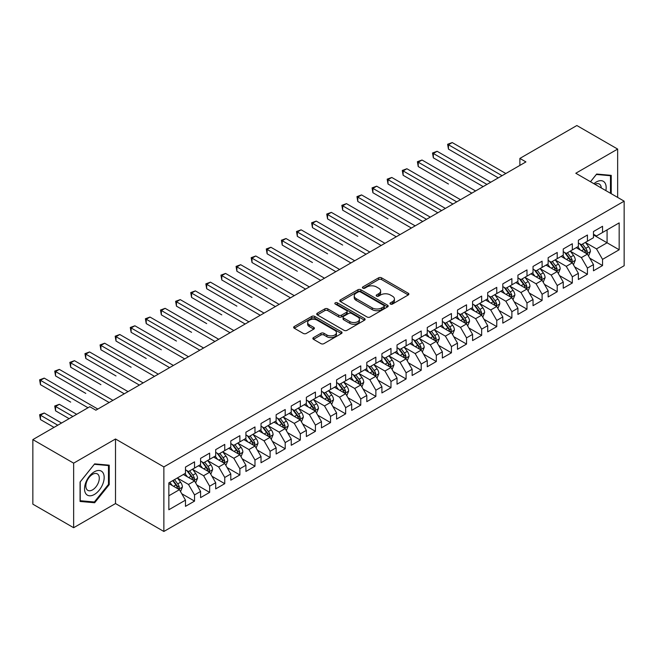 <?xml version="1.0" encoding="UTF-8"?>
<svg xmlns="http://www.w3.org/2000/svg" width="657" height="657" viewBox="0 0 657 657"><rect width="100%" height="100%" fill="white"/><g stroke="black" fill="none" stroke-linecap="round" stroke-linejoin="round"><path stroke-width="0.99" d="M390.422 304.051A1.47 0.846 0 0 0 392.5 304.051L408.26 294.952A2.094 1.207 0 0 0 408.876 294.098A2.094 1.207 0 0 0 408.26 293.244L381.561 277.829A2.094 1.207 0 0 0 378.596 277.829L362.836 286.928A1.47 0.846 0 0 0 362.401 287.528A1.47 0.846 0 0 0 362.836 288.127A1.47 0.846 0 0 0 364.914 288.127L366.951 286.945A6.71 3.876 0 0 1 376.445 286.945L378.67 288.234A6.71 3.876 0 0 1 380.633 290.969A6.71 3.876 0 0 1 378.67 293.712L376.625 294.886A1.47 0.846 0 0 0 376.198 295.486A1.47 0.846 0 0 0 376.625 296.085A1.47 0.846 0 0 0 378.703 296.085L380.748 294.911A6.71 3.876 0 0 1 390.233 294.911L392.459 296.192A6.71 3.876 0 0 1 394.43 298.935A6.71 3.876 0 0 1 392.459 301.678L390.422 302.852A1.47 0.846 0 0 0 389.995 303.452A1.47 0.846 0 0 0 390.422 304.051L390.422 302.852M313.479 337.599A2.094 1.207 0 0 0 312.863 338.454A2.094 1.207 0 0 0 313.479 339.316L320.969 343.636A2.094 1.207 0 0 0 323.934 343.636L341.435 333.534A2.094 1.207 0 0 0 342.051 332.68A2.094 1.207 0 0 0 341.435 331.818L314.736 316.403A2.094 1.207 0 0 0 311.771 316.403L294.27 326.513A2.094 1.207 0 0 0 293.654 327.367A2.094 1.207 0 0 0 294.27 328.221L303.32 333.444A2.094 1.207 0 0 0 306.285 333.444L313.775 329.124A2.094 1.207 0 0 0 314.391 328.27A2.094 1.207 0 0 0 313.775 327.408L309.291 324.821A5.609 3.236 0 0 1 307.648 322.53A5.609 3.236 0 0 1 311.106 319.532A5.609 3.236 0 0 1 317.224 320.238L334.799 330.389A5.609 3.236 0 0 1 336.441 332.68A5.609 3.236 0 0 1 332.984 335.67A5.609 3.236 0 0 1 326.866 334.971L323.934 333.28A2.094 1.207 0 0 0 320.969 333.28L313.479 337.599L313.479 339.316M73.65 463.16L73.65 527.719L115.509 503.558L115.509 438.991L73.65 463.16L32.85 439.607L89.82 406.716L95.865 410.206L525.928 161.909L519.884 158.419L519.884 165.4M115.509 438.991L163.864 466.913L624.15 201.165L624.15 265.732L163.864 531.472L163.864 466.913M617.654 197.412L617.654 149.082L575.795 173.251L624.15 201.165M617.654 149.082L576.854 125.528L519.884 158.419M367.099 317.002A2.094 1.207 0 0 0 370.063 317.002L387.564 306.901A2.094 1.207 0 0 0 388.18 306.047A2.094 1.207 0 0 0 387.564 305.185L360.865 289.77A2.094 1.207 0 0 0 357.901 289.77L340.4 299.879A2.094 1.207 0 0 0 339.784 300.734A2.094 1.207 0 0 0 340.4 301.588L367.099 317.002M335.867 304.372A1.47 0.846 0 0 1 337.361 304.577L337.361 302.836L364.504 318.505A2.094 1.207 0 0 1 365.12 319.359A2.094 1.207 0 0 1 364.504 320.214L347.003 330.323A2.094 1.207 0 0 1 344.03 330.323L317.331 314.908L317.331 313.192A2.094 1.207 0 0 0 316.723 314.054A2.094 1.207 0 0 0 317.331 314.908M317.331 313.192L324.829 308.872A2.094 1.207 0 0 1 327.794 308.872L338.618 315.122A2.094 1.207 0 0 0 341.583 315.122L346.559 312.256A2.094 1.207 0 0 0 347.167 311.393A2.094 1.207 0 0 0 346.559 310.539L335.284 304.035A1.47 0.846 0 0 1 334.848 303.435A1.47 0.846 0 0 1 335.76 302.647A1.47 0.846 0 0 1 337.361 302.836M593.476 234.935L607.076 242.786L607.076 229.868L619.165 222.895L602.543 232.488L602.543 226.295L593.476 231.527L593.476 237.719L587.432 241.209L587.432 235.017L578.365 240.257L578.365 246.449L572.321 249.939L572.321 243.739L563.254 248.978L563.254 255.171L557.21 258.661L557.21 252.469L548.143 257.7L548.143 263.892L542.099 267.383L542.099 261.19L533.032 266.43L533.032 272.622L526.988 276.112L526.988 269.912L517.921 275.152L517.921 281.344L511.877 284.834L511.877 278.642L502.81 283.873L502.81 290.065L496.766 293.556L496.766 287.364L487.699 292.595L487.699 298.795L481.655 302.286L481.655 296.085L472.588 301.325L472.588 307.517L466.544 311.007L466.544 304.815L457.477 310.047L457.477 316.239L451.433 319.729L451.433 313.537L442.366 318.768L442.366 324.969L436.322 328.459L436.322 322.258L427.255 327.498L427.255 333.69L421.211 337.181L421.211 330.988L412.144 336.22L412.144 342.412L406.1 345.902L406.1 339.71L397.025 344.941L397.025 351.142L390.981 354.632L390.981 348.432L381.914 353.671L381.914 359.864L375.87 363.354L375.87 357.162L366.803 362.393L366.803 368.585L360.759 372.076L360.759 365.883L351.692 371.115L351.692 377.315L345.648 380.805L345.648 374.605L336.581 379.845L336.581 386.037L330.537 389.527L330.537 383.335L321.47 388.566L321.47 394.758L315.426 398.249L315.426 392.057L306.359 397.288L306.359 403.488L300.315 406.979L300.315 400.778L291.248 406.018L291.248 412.21L285.204 415.7L285.204 409.508L276.137 414.739L276.137 420.932L270.093 424.422L270.093 418.23L261.026 423.461L261.026 429.662L254.982 433.152L254.982 426.951L245.915 432.191L245.915 438.383L239.871 441.874L239.871 435.681L230.804 440.913L230.804 447.105L224.76 450.595L224.76 444.403L215.693 449.634L215.693 455.835L209.649 459.325L209.649 453.125L200.582 458.364L200.582 464.556L194.538 468.047L194.538 461.855L185.471 467.086L185.471 473.278L168.849 482.879L168.849 509.75L185.471 500.149L179.427 489.679L168.849 483.577M619.165 222.895L619.165 249.767L602.543 259.359L596.499 248.888L585.543 242.564M589.772 258.185L602.543 265.551L602.543 259.359M602.543 265.551L593.476 270.791L593.476 264.59L587.432 268.081L581.388 257.618L570.432 251.286M574.661 266.906L587.432 274.281L587.432 268.081M587.432 274.281L578.365 279.512L578.365 273.32L572.321 276.811L566.277 266.34L555.321 260.016M559.55 275.628L572.321 283.003L572.321 276.811M572.321 283.003L563.254 288.234L563.254 282.042L557.21 285.532L551.166 275.061L540.21 268.738M544.439 284.358L557.21 291.724L557.21 285.532M557.21 291.724L548.143 296.964L548.143 290.764L542.099 294.254L536.055 283.791L525.099 277.459M529.328 293.079L542.099 300.454L542.099 294.254M542.099 300.454L533.032 305.686L533.032 299.493L526.988 302.984L520.944 292.513L509.988 286.189M514.217 301.801L526.988 309.176L526.988 302.984M526.988 309.176L517.921 314.407L517.921 308.215L511.877 311.705L505.833 301.235L494.877 294.911M499.106 310.531L511.877 317.898L511.877 311.705M511.877 317.898L502.81 323.137L502.81 316.937L496.766 320.427L490.722 309.964L479.766 303.633M483.995 319.253L496.766 326.628L496.766 320.427M496.766 326.628L487.699 331.859L487.699 325.667L481.655 329.157L475.611 318.686L464.655 312.362M468.884 327.974L481.655 335.349L481.655 329.157M481.655 335.349L472.588 340.581L472.588 334.388L466.544 337.879L460.5 327.408L449.544 321.084M453.773 336.704L466.544 344.071L466.544 337.879M466.544 344.071L457.477 349.31L457.477 343.11L451.433 346.6L445.389 336.138L434.433 329.806M438.662 345.426L451.433 352.801L451.433 346.6M451.433 352.801L442.366 358.032L442.366 351.84L436.322 355.33L430.278 344.859L419.314 338.536M423.551 354.148L436.322 361.522L436.322 355.33M436.322 361.522L427.255 366.754L427.255 360.562L421.211 364.052L415.167 353.581L404.203 347.257M408.44 362.878L421.211 370.244L421.211 364.052M421.211 370.244L412.144 375.484L412.144 369.283L406.1 372.774L400.047 362.311L389.092 355.979M393.329 371.599L406.1 378.974L406.1 372.774M406.1 378.974L397.025 384.205L397.025 378.013L390.981 381.503L384.936 371.033L373.981 364.709M378.218 380.321L390.981 387.696L390.981 381.503M390.981 387.696L381.914 392.927L381.914 386.735L375.87 390.225L369.825 379.754L358.87 373.431M363.107 389.051L375.87 396.417L375.87 390.225M375.87 396.417L366.803 401.657L366.803 395.457L360.759 398.947L354.714 388.484L343.759 382.152M347.996 397.772L360.759 405.147L360.759 398.947M360.759 405.147L351.692 410.379L351.692 404.186L345.648 407.677L339.603 397.206L328.648 390.882M332.885 406.494L345.648 413.869L345.648 407.677M345.648 413.869L336.581 419.1L336.581 412.908L330.537 416.398L324.492 405.927L313.537 399.604M317.774 415.224L330.537 422.591L330.537 416.398M330.537 422.591L321.47 427.83L321.47 421.63L315.426 425.12L309.381 414.649L298.426 408.326M302.663 423.946L315.426 431.321L315.426 425.12M315.426 431.321L306.359 436.552L306.359 430.36L300.315 433.85L294.27 423.379L283.315 417.055M287.552 432.667L300.315 440.042L300.315 433.85M300.315 440.042L291.248 445.274L291.248 439.081L285.204 442.572L279.159 432.101L268.204 425.777M272.441 441.397L285.204 448.764L285.204 442.572M285.204 448.764L276.137 454.003L276.137 447.803L270.093 451.293L264.048 440.822L253.093 434.499M257.33 450.119L270.093 457.494L270.093 451.293M270.093 457.494L261.026 462.725L261.026 456.533L254.982 460.023L248.937 449.552L237.982 443.229M242.211 458.841L254.982 466.215L254.982 460.023M254.982 466.215L245.915 471.447L245.915 465.255L239.871 468.745L233.826 458.274L222.871 451.95M227.1 467.57L239.871 474.937L239.871 468.745M239.871 474.937L230.804 480.177L230.804 473.976L224.76 477.467L218.715 466.996L207.76 460.672M211.989 476.292L224.76 483.667L224.76 477.467M224.76 483.667L215.693 488.898L215.693 482.706L209.649 486.196L203.604 475.725L192.649 469.402M196.878 485.014L209.649 492.389L209.649 486.196M209.649 492.389L200.582 497.62L200.582 491.428L194.538 494.918L188.493 484.447L177.538 478.124M181.767 493.736L194.538 501.11L194.538 494.918M194.538 501.11L185.471 506.35L185.471 500.149M185.471 469.788L188.493 471.537L194.538 468.047M168.849 495.789L179.427 489.679M200.582 461.066L203.604 462.807L209.649 459.325M188.493 484.447L194.538 480.957L183.36 474.502M200.582 491.428L194.538 480.957M215.693 452.344L218.715 454.086L224.76 450.595M203.604 475.725L209.649 472.235L198.471 465.78M215.693 482.706L209.649 472.235M230.804 443.615L233.826 445.364L239.871 441.874M218.715 466.996L224.76 463.514L213.582 457.05M230.804 473.976L224.76 463.514M245.915 434.893L248.937 436.642L254.982 433.152M233.826 458.274L239.871 454.784L228.693 448.329M245.915 465.255L239.871 454.784M261.026 426.171L264.048 427.912L270.093 424.422M248.937 449.552L254.982 446.062L243.804 439.607M261.026 456.533L254.982 446.062M276.137 417.441L279.159 419.191L285.204 415.7M264.048 440.822L270.093 437.34L258.915 430.877M276.137 447.803L270.093 437.34M291.248 408.72L294.27 410.469L300.315 406.979M279.159 432.101L285.204 428.61L274.026 422.155M291.248 439.081L285.204 428.61M306.359 399.998L309.381 401.739L315.426 398.249M294.27 423.379L300.315 419.889L289.137 413.434M306.359 430.36L300.315 419.889M321.47 391.268L324.492 393.017L330.537 389.527M309.381 414.649L315.426 411.167L304.248 404.704M321.47 421.63L315.426 411.167M336.581 382.546L339.603 384.296L345.648 380.805M324.492 405.927L330.537 402.437L319.359 395.982M336.581 412.908L330.537 402.437M351.692 373.825L354.714 375.566L360.759 372.076M339.603 397.206L345.648 393.715L334.47 387.26M351.692 404.186L345.648 393.715M366.803 365.095L369.825 366.844L375.87 363.354M354.714 388.484L360.759 384.994L349.581 378.531M366.803 395.457L360.759 384.994M381.914 356.373L384.936 358.122L390.981 354.632M369.825 379.754L375.87 376.264L364.692 369.809M381.914 386.735L375.87 376.264M397.025 347.652L400.047 349.393L406.1 345.902M384.936 371.033L390.981 367.542L379.803 361.087M397.025 378.013L390.981 367.542M412.144 338.922L415.167 340.671L421.211 337.181M400.047 362.311L406.1 358.821L394.914 352.357M412.144 369.283L406.1 358.821M427.255 330.2L430.278 331.949L436.322 328.459M415.167 353.581L421.211 350.091L410.025 343.636M427.255 360.562L421.211 350.091M442.366 321.478L445.389 323.219L451.433 319.729M430.278 344.859L436.322 341.369L425.136 334.914M442.366 351.84L436.322 341.369M457.477 312.748L460.5 314.498L466.544 311.007M445.389 336.138L451.433 332.647L440.247 326.184M457.477 343.11L451.433 332.647M472.588 304.027L475.611 305.776L481.655 302.286M460.5 327.408L466.544 323.917L455.358 317.462M472.588 334.388L466.544 323.917M487.699 295.305L490.722 297.046L496.766 293.556M475.611 318.686L481.655 315.196L470.469 308.741M487.699 325.667L481.655 315.196M502.81 286.583L505.833 288.324L511.877 284.834M490.722 309.964L496.766 306.474L485.58 300.011M502.81 316.937L496.766 306.474M517.921 277.854L520.944 279.603L526.988 276.112M505.833 301.235L511.877 297.744L500.691 291.289M517.921 308.215L511.877 297.744M533.032 269.132L536.055 270.873L542.099 267.383M520.944 292.513L526.988 289.023L515.802 282.567M533.032 299.493L526.988 289.023M548.143 260.41L551.166 262.151L557.21 258.661M536.055 283.791L542.099 280.301L530.913 273.846M548.143 290.764L542.099 280.301M563.254 251.68L566.277 253.43L572.321 249.939M551.166 275.061L557.21 271.571L546.024 265.116M563.254 282.042L557.21 271.571M578.365 242.959L581.388 244.7L587.432 241.209M566.277 266.34L572.321 262.849L561.135 256.394M578.365 273.32L572.321 262.849M593.476 234.237L596.499 235.978L602.543 232.488M581.388 257.618L587.432 254.128L576.246 247.673M593.476 264.59L587.432 254.128M32.85 439.607L32.85 504.165L73.65 527.719M115.509 503.558L163.864 531.472M596.499 248.888L607.076 242.786L619.165 249.767M611.232 193.708L611.232 175.353L596.646 174.048L590.479 181.726M109.234 484.62L109.234 465.172L94.657 463.867L80.072 482.008L80.072 501.455L94.657 502.753L109.234 484.62L108.479 484.176M391.014 304.257L392.459 303.419A6.71 3.876 0 0 0 394.43 300.684L394.43 298.935M380.633 290.969L380.633 292.718A6.71 3.876 0 0 1 378.67 295.461L377.217 296.299M408.26 293.244L408.26 294.952L381.561 279.57A2.094 1.207 0 0 0 378.596 279.57L363.42 288.333M387.564 305.185L387.564 306.901L360.865 291.519A2.094 1.207 0 0 0 357.901 291.519L340.425 301.604L340.4 299.879M383.86 306.647A1.47 0.846 0 0 0 384.288 306.047A1.47 0.846 0 0 0 383.86 305.448L360.422 291.913A1.47 0.846 0 0 0 358.344 291.913L356.193 293.153A6.71 3.876 0 0 0 354.23 295.896A6.71 3.876 0 0 0 356.193 298.639L372.215 307.887A6.71 3.876 0 0 0 381.709 307.887L383.86 306.647L383.86 308.388A1.47 0.846 0 0 0 384.288 307.788L384.288 306.047M354.23 295.896L354.23 297.637A6.71 3.876 0 0 0 356.193 300.38L356.193 298.639M383.86 308.388L381.709 309.628A6.71 3.876 0 0 1 372.215 309.628L356.193 300.38M317.364 314.925L324.829 310.613L324.829 308.872M347.167 311.393L347.167 313.143A2.094 1.207 0 0 1 346.559 313.997L341.583 316.863A2.094 1.207 0 0 1 338.618 316.863L327.794 310.613A2.094 1.207 0 0 0 324.829 310.613M337.361 304.577L364.471 320.23M349.853 321.61A5.609 3.236 0 0 0 355.971 322.308A5.609 3.236 0 0 0 359.436 319.318A5.609 3.236 0 0 0 357.794 317.027L351.602 313.455A2.094 1.207 0 0 0 348.629 313.455L343.66 316.321A2.094 1.207 0 0 0 343.053 317.175A2.094 1.207 0 0 0 343.66 318.029L349.853 321.61L349.853 323.351A5.609 3.236 0 0 0 355.971 324.057A5.609 3.236 0 0 0 359.436 321.059L359.436 319.318M343.053 317.175L343.053 318.924A2.094 1.207 0 0 0 343.66 319.778L343.66 318.029M349.853 323.351L343.66 319.778M336.441 332.68L336.441 334.421A5.609 3.236 0 0 1 332.984 337.411A5.609 3.236 0 0 1 326.866 336.713L323.934 335.021A2.094 1.207 0 0 0 320.969 335.021L313.504 339.332M307.648 322.53L307.648 324.271A5.609 3.236 0 0 0 309.291 326.562L309.291 324.821M313.75 329.141L309.291 326.562M341.41 333.551L314.736 318.152A2.094 1.207 0 0 0 311.771 318.152L294.295 328.237M93.113 501.866L94.657 502.753M588.549 256.066L590.421 251.491A5.667 3.269 -120 0 0 588.615 246.671L585.403 242.384M580.287 250.005L577.848 246.745M448.452 184.009L418.23 166.558L418.23 162.197L422.008 160.012L475.611 190.957M586.364 253.512L587.366 251.73A5.667 3.269 -120 0 0 585.74 248.321L582.529 244.043M580.698 244.305L584.664 249.603A2.883 1.667 60 0 1 585.19 250.473L587.366 251.73M579.704 243.731L583.933 249.373A5.667 3.269 60 0 1 585.551 252.781L585.666 253.109M502.055 175.69L448.452 144.745L452.23 142.569L505.833 173.514M498.277 177.875L448.452 149.106L448.452 144.745L447.622 144.269L452.23 142.569M448.452 149.106L447.622 144.269M573.438 264.787L575.31 260.213A5.667 3.269 -120 0 0 573.504 255.392L570.292 251.105M565.176 258.727L562.737 255.466M433.341 192.731L452.936 204.048M571.253 262.233L572.255 260.459A5.667 3.269 -120 0 0 570.629 257.051L567.418 252.764M565.587 253.035L569.553 258.324A2.883 1.667 60 0 1 570.079 259.203L572.255 260.459M564.593 252.452L568.822 258.094A5.667 3.269 60 0 1 570.44 261.502L570.555 261.831M558.327 273.509L560.199 268.935A5.667 3.269 -120 0 0 558.393 264.114L555.181 259.827M550.065 267.448L547.626 264.196M418.23 201.453L437.825 212.769M556.142 270.955L557.144 269.181A5.667 3.269 -120 0 0 555.518 265.773L552.307 261.486M550.476 261.757L554.442 267.046A2.883 1.667 60 0 1 554.968 267.925L557.144 269.181M549.482 261.182L553.703 266.824A5.667 3.269 60 0 1 555.329 270.224L555.444 270.553M486.944 184.42L433.341 153.475L437.119 151.291L490.722 182.235M483.166 186.596L433.341 157.836L433.341 153.475L432.511 152.991L437.119 151.291M433.341 157.836L432.511 152.991M471.833 193.142L417.4 161.712L422.008 160.012M418.23 166.558L417.4 161.712M605.869 190.612A13.887 8.024 120 0 0 604.851 182.736A13.887 8.024 120 0 0 593.928 183.722M601.27 187.959A9.51 5.494 120 0 0 600.383 185.036A9.51 5.494 120 0 0 599.315 184.05A9.51 5.494 120 0 0 594.946 184.305M596.318 174.458L610.476 175.739L610.476 193.273M609.54 175.197L610.476 175.739M590.503 181.743L596.342 174.475M85.845 493.719A13.887 8.024 120 0 0 99.264 490.122A13.887 8.024 120 0 0 102.862 472.555A13.887 8.024 120 0 0 89.442 476.153A13.887 8.024 120 0 0 85.845 493.719M86.74 489.35A9.51 5.494 120 0 0 87.808 490.344A9.51 5.494 120 0 0 96.661 485.901A9.51 5.494 120 0 0 98.386 474.863A9.51 5.494 120 0 0 97.318 473.869A9.51 5.494 120 0 0 88.473 478.312A9.51 5.494 120 0 0 86.74 489.35M94.353 464.302L108.479 465.567L108.479 484.398L94.353 501.981L80.22 500.716L80.22 481.877L94.321 464.285M107.543 465.025L108.479 465.567M543.216 282.239L545.088 277.665A5.667 3.269 -120 0 0 543.282 272.844L540.07 268.557M534.954 276.178L532.515 272.918M403.119 210.183L422.714 221.499M541.031 279.685L542.033 277.903A5.667 3.269 -120 0 0 540.407 274.495L537.196 270.216M535.365 270.479L539.331 275.776A2.883 1.667 60 0 1 539.857 276.646L542.033 277.903M534.371 269.904L538.592 275.546A5.667 3.269 60 0 1 540.218 278.954L540.333 279.282M528.105 290.961L529.977 286.386A5.667 3.269 -120 0 0 528.171 281.566L524.959 277.279M519.843 284.9L517.404 281.639M388.008 218.904L357.786 201.453L357.786 197.092L361.564 194.915L415.158 225.86M525.92 288.407L526.922 286.633A5.667 3.269 -120 0 0 525.296 283.224L522.085 278.938M520.254 279.209L524.22 284.497A2.883 1.667 60 0 1 524.746 285.376L526.922 286.633M519.26 278.625L523.481 284.267A5.667 3.269 60 0 1 525.107 287.676L525.222 288.004M456.722 201.863L403.119 170.919L406.897 168.742L460.5 199.687M452.944 204.048L403.119 175.279L403.119 170.919L402.289 170.442L406.897 168.742M403.119 175.279L402.289 170.442M441.611 210.593L388.008 179.648L391.786 177.464L445.389 208.409M437.833 212.769L388.008 184.009L388.008 179.648L387.178 179.164L391.786 177.464M388.008 184.009L387.178 179.164M512.994 299.682L514.866 295.108A5.667 3.269 -120 0 0 513.06 290.287L509.848 286M504.732 293.622L502.293 290.369M372.897 227.626L342.675 210.183L342.675 205.822L346.453 203.637L400.047 234.582M510.809 297.128L511.811 295.354A5.667 3.269 -120 0 0 510.185 291.946L506.974 287.659M505.143 287.93L509.109 293.219A2.883 1.667 60 0 1 509.635 294.098L511.811 295.354M504.149 287.355L508.37 292.997A5.667 3.269 60 0 1 509.996 296.397L510.111 296.726M426.5 219.315L372.897 188.37L376.675 186.186L430.278 217.13M422.722 221.499L372.897 192.731L372.897 188.37L372.067 187.886L376.675 186.186M372.897 192.731L372.067 187.886M497.883 308.404L499.755 303.838A5.667 3.269 -120 0 0 497.949 299.017L494.737 294.73M489.621 302.351L487.182 299.091M357.786 236.356L327.564 218.904L327.564 214.543L331.342 212.359L384.936 243.304M495.698 305.858L496.7 304.076A5.667 3.269 -120 0 0 495.074 300.668L491.863 296.389M490.032 296.652L493.998 301.949A2.883 1.667 60 0 1 494.524 302.82L496.7 304.076M489.038 296.077L493.259 301.719A5.667 3.269 60 0 1 494.885 305.127L495 305.456M411.381 228.036L356.956 196.615L361.564 194.915M357.786 201.453L356.956 196.615M482.772 317.134L484.644 312.56A5.667 3.269 -120 0 0 482.838 307.739L479.626 303.452M474.51 311.073L472.071 307.813M342.675 245.077L312.453 227.626L312.453 223.265L316.231 221.089L369.825 252.033M480.587 314.58L481.589 312.806A5.667 3.269 -120 0 0 479.963 309.398L476.752 305.111M474.921 305.374L478.887 310.671A2.883 1.667 60 0 1 479.413 311.549L481.589 312.806M473.927 304.799L478.148 310.441A5.667 3.269 60 0 1 479.774 313.849L479.889 314.177M467.661 325.856L469.533 321.281A5.667 3.269 -120 0 0 467.727 316.46L464.515 312.174M459.399 319.795L456.96 316.543M327.564 253.799L297.342 236.356L297.342 231.995L301.12 229.81L354.714 260.755M465.476 323.301L466.478 321.528A5.667 3.269 -120 0 0 464.852 318.119L461.641 313.832M459.81 314.103L463.776 319.392A2.883 1.667 60 0 1 464.302 320.271L466.478 321.528M458.816 313.529L463.037 319.171A5.667 3.269 60 0 1 464.663 322.571L464.778 322.899M452.55 334.577L454.422 330.011A5.667 3.269 -120 0 0 452.616 325.19L449.404 320.903M444.288 328.525L441.849 325.264M312.453 262.529L282.231 245.077L282.231 240.717L286.009 238.532L339.603 269.477M450.365 332.031L451.367 330.249A5.667 3.269 -120 0 0 449.741 326.841L446.53 322.562M444.699 322.825L448.665 328.122A2.883 1.667 60 0 1 449.191 328.993L451.367 330.249M443.705 322.25L447.926 327.892A5.667 3.269 60 0 1 449.552 331.3L449.667 331.629M437.439 343.307L439.311 338.733A5.667 3.269 -120 0 0 437.505 333.912L434.293 329.625M429.177 337.246L426.738 333.986M297.342 271.251L267.12 253.799L267.12 249.438L270.898 247.262L324.492 278.207M435.254 340.753L436.256 338.971A5.667 3.269 -120 0 0 434.63 335.571L431.419 331.284M429.588 331.547L433.554 336.844A2.883 1.667 60 0 1 434.08 337.723L436.256 338.971M428.594 330.972L432.815 336.614A5.667 3.269 60 0 1 434.441 340.022L434.556 340.351M422.328 352.029L424.2 347.454A5.667 3.269 -120 0 0 422.394 342.634L419.182 338.347M414.066 345.968L411.627 342.716M282.231 279.972L252.009 262.529L252.009 258.16L255.787 255.984L309.381 286.928M420.143 349.475L421.137 347.701A5.667 3.269 -120 0 0 419.519 344.293L416.308 340.006M414.477 340.277L418.443 345.566A2.883 1.667 60 0 1 418.969 346.444L421.137 347.701M413.483 339.702L417.704 345.344A5.667 3.269 60 0 1 419.33 348.744L419.445 349.072M407.217 360.75L409.089 356.184A5.667 3.269 -120 0 0 407.283 351.364L404.071 347.077M398.955 354.698L396.516 351.438M267.12 288.702L236.898 271.251L236.898 266.89L240.676 264.705L294.27 295.65M405.032 358.205L406.026 356.423A5.667 3.269 -120 0 0 404.408 353.014L401.197 348.736M399.366 348.998L403.332 354.295A2.883 1.667 60 0 1 403.858 355.166L406.026 356.423M398.372 348.424L402.593 354.066A5.667 3.269 60 0 1 404.219 357.474L404.334 357.802M392.106 369.48L393.978 364.906A5.667 3.269 -120 0 0 392.172 360.085L388.96 355.798M383.844 363.42L381.405 360.159M252.009 297.424L221.787 279.972L221.787 275.612L225.565 273.435L279.159 304.38M389.921 366.926L390.915 365.144A5.667 3.269 -120 0 0 389.297 361.744L386.086 357.457M384.255 357.72L388.221 363.017A2.883 1.667 60 0 1 388.747 363.896L390.915 365.144M383.261 357.145L387.482 362.787A5.667 3.269 60 0 1 389.108 366.195L389.223 366.524M376.995 378.202L378.867 373.628A5.667 3.269 -120 0 0 377.061 368.807L373.849 364.52M368.733 372.141L366.294 368.889M236.898 306.146L206.676 288.702L206.676 284.333L210.454 282.157L264.048 313.102M374.81 375.648L375.804 373.874A5.667 3.269 -120 0 0 374.186 370.466L370.975 366.179M369.144 366.45L373.11 371.739A2.883 1.667 60 0 1 373.636 372.618L375.804 373.874M368.15 365.875L372.371 371.517A5.667 3.269 60 0 1 373.997 374.917L374.112 375.246M361.884 386.924L363.756 382.358A5.667 3.269 -120 0 0 361.95 377.537L358.738 373.25M353.622 380.871L351.183 377.611M221.787 314.875L191.565 297.424L191.565 293.063L195.343 290.879L248.937 321.823M359.691 384.378L360.693 382.596A5.667 3.269 -120 0 0 359.075 379.188L355.864 374.909M354.033 375.172L357.999 380.469A2.883 1.667 60 0 1 358.525 381.339L360.693 382.596M353.039 374.597L357.26 380.239A5.667 3.269 60 0 1 358.886 383.647L359.001 383.975M346.773 395.654L348.645 391.079A5.667 3.269 -120 0 0 346.839 386.259L343.627 381.972M338.511 389.593L336.072 386.332M206.676 323.597L176.454 306.146L176.454 301.785L180.232 299.608L233.826 330.553M344.58 393.1L345.582 391.317A5.667 3.269 -120 0 0 343.964 387.917L340.753 383.631M338.922 383.893L342.888 389.19A2.883 1.667 60 0 1 343.414 390.069L345.582 391.317M337.928 383.318L342.149 388.96A5.667 3.269 60 0 1 343.775 392.369L343.89 392.697M331.662 404.375L333.534 399.801A5.667 3.269 -120 0 0 331.728 394.98L328.516 390.693M323.4 398.314L320.961 395.062M191.565 332.319L161.343 314.875L161.343 310.506L165.121 308.33L218.715 339.275M329.469 401.821L330.471 400.047A5.667 3.269 -120 0 0 328.853 396.639L325.642 392.352M323.811 392.623L327.777 397.912A2.883 1.667 60 0 1 328.303 398.791L330.471 400.047M322.817 392.048L327.038 397.682A5.667 3.269 60 0 1 328.664 401.09L328.779 401.419M316.551 413.097L318.423 408.531A5.667 3.269 -120 0 0 316.617 403.702L313.405 399.423M308.289 407.044L305.85 403.784M176.454 341.049L146.232 323.597L146.232 319.236L150.01 317.052L203.604 347.996M314.358 410.551L315.36 408.769A5.667 3.269 -120 0 0 313.742 405.361L310.531 401.082M308.7 401.345L312.666 406.642A2.883 1.667 60 0 1 313.192 407.512L315.36 408.769M307.706 400.77L311.927 406.412A5.667 3.269 60 0 1 313.553 409.82L313.668 410.14M301.44 421.827L303.312 417.252A5.667 3.269 -120 0 0 301.506 412.432L298.294 408.145M293.178 415.766L290.739 412.506M161.343 349.77L131.121 332.319L131.121 327.958L134.899 325.782L188.493 356.726M299.247 419.273L300.249 417.491A5.667 3.269 -120 0 0 298.631 414.091L295.42 409.804M293.589 410.067L297.555 415.364A2.883 1.667 60 0 1 298.081 416.242L300.249 417.491M292.595 409.492L296.816 415.134A5.667 3.269 60 0 1 298.442 418.542L298.549 418.87M286.329 430.549L288.201 425.974A5.667 3.269 -120 0 0 286.395 421.153L283.183 416.867M278.067 424.488L275.628 421.236M146.232 358.492L116.01 341.049L116.01 336.68L119.788 334.503L173.382 365.448M284.136 427.994L285.138 426.221A5.667 3.269 -120 0 0 283.52 422.812L280.309 418.525M278.478 418.796L282.444 424.085A2.883 1.667 60 0 1 282.97 424.964L285.138 426.221M277.484 418.222L281.705 423.855A5.667 3.269 60 0 1 283.331 427.264L283.438 427.592M396.27 236.766L341.845 205.337L346.453 203.637M342.675 210.183L341.845 205.337M381.159 245.488L326.734 214.059L331.342 212.359M327.564 218.904L326.734 214.059M366.048 254.21L311.623 222.789L316.231 221.089M312.453 227.626L311.623 222.789M350.937 262.94L296.512 231.51L301.12 229.81M297.342 236.356L296.512 231.51M335.826 271.661L281.401 240.232L286.009 238.532M282.231 245.077L281.401 240.232M320.715 280.383L266.29 248.962L270.898 247.262M267.12 253.799L266.29 248.962M305.604 289.113L251.179 257.684L255.787 255.984M252.009 262.529L251.179 257.684M290.493 297.835L236.068 266.405L240.676 264.705M236.898 271.251L236.068 266.405M275.382 306.556L220.957 275.135L225.565 273.435M221.787 279.972L220.957 275.135M260.271 315.286L205.846 283.857L210.454 282.157M206.676 288.702L205.846 283.857M245.16 324.008L190.735 292.579L195.343 290.879M191.565 297.424L190.735 292.579M230.049 332.729L175.624 301.308L180.232 299.608M176.454 306.146L175.624 301.308M214.938 341.459L160.505 310.03L165.121 308.33M161.343 314.875L160.505 310.03M199.827 350.181L145.394 318.752L150.01 317.052M146.232 323.597L145.394 318.752M271.21 439.27L273.09 434.704A5.667 3.269 -120 0 0 271.284 429.875L268.072 425.596M262.956 433.209L260.517 429.957M131.121 367.222L100.899 349.77L100.899 345.41L104.677 343.225L158.271 374.17M269.025 436.724L270.027 434.942A5.667 3.269 -120 0 0 268.409 431.534L265.198 427.255M263.367 427.518L267.333 432.815A2.883 1.667 60 0 1 267.859 433.686L270.027 434.942M262.373 426.943L266.594 432.585A5.667 3.269 60 0 1 268.212 435.993L268.327 436.314M184.716 358.903L130.283 327.482L134.899 325.782M131.121 332.319L130.283 327.482M256.099 448L257.979 443.426A5.667 3.269 -120 0 0 256.164 438.605L252.961 434.318M247.845 441.939L245.406 438.679M116.01 375.944L85.788 358.492L85.788 354.131L89.566 351.947L143.16 382.9M253.914 445.446L254.916 443.664A5.667 3.269 -120 0 0 253.298 440.264L250.087 435.977M248.256 436.24L252.222 441.537A2.883 1.667 60 0 1 252.748 442.416L254.916 443.664M247.262 435.665L251.483 441.307A5.667 3.269 60 0 1 253.101 444.715L253.216 445.044M169.605 367.624L115.172 336.203L119.788 334.503M116.01 341.049L115.172 336.203M240.988 456.722L242.868 452.147A5.667 3.269 -120 0 0 241.053 447.327L237.85 443.04M232.734 450.661L230.295 447.401M100.899 384.665L70.677 367.222L70.677 362.853L74.455 360.677L128.049 391.621M238.803 454.168L239.805 452.394A5.667 3.269 -120 0 0 238.187 448.986L234.976 444.699M233.145 444.97L237.111 450.259A2.883 1.667 60 0 1 237.629 451.137L239.805 452.394M232.151 444.395L236.372 450.029A5.667 3.269 60 0 1 237.99 453.437L238.105 453.765M154.494 376.354L100.061 344.925L104.677 343.225M100.899 349.77L100.061 344.925M225.877 465.443L227.749 460.877A5.667 3.269 -120 0 0 225.942 456.048L222.739 451.77M217.623 459.383L215.184 456.13M85.788 393.395L55.566 375.944L55.566 371.583L59.344 369.398L112.938 400.343M223.692 462.889L224.694 461.115A5.667 3.269 -120 0 0 223.076 457.707L219.865 453.429M218.034 453.691L222 458.98A2.883 1.667 60 0 1 222.518 459.859L224.694 461.115M217.04 453.116L221.261 458.758A5.667 3.269 60 0 1 222.879 462.167L222.994 462.487M139.383 385.076L84.95 353.655L89.566 351.947M85.788 358.492L84.95 353.655M210.766 474.173L212.638 469.599A5.667 3.269 -120 0 0 210.831 464.778L207.628 460.491M202.512 468.113L200.073 464.852M70.677 402.117L40.455 384.665L40.455 380.304L44.233 378.12L97.827 409.073M208.581 471.619L209.583 469.837A5.667 3.269 -120 0 0 207.965 466.437L204.754 462.15M202.923 462.413L206.889 467.71A2.883 1.667 60 0 1 207.407 468.589L209.583 469.837M201.929 461.838L206.15 467.48A5.667 3.269 60 0 1 207.768 470.888L207.883 471.217M124.272 393.798L69.839 362.377L74.455 360.677M70.677 367.222L69.839 362.377M195.655 482.895L197.527 478.321A5.667 3.269 -120 0 0 195.72 473.5L192.517 469.213M187.401 476.834L184.962 473.574M76.672 414.304L59.344 404.301L55.566 406.478L55.566 410.839L69.116 418.665M193.47 480.341L194.472 478.567A5.667 3.269 -120 0 0 192.854 475.159L189.643 470.872M187.812 471.143L191.778 476.432A2.883 1.667 60 0 1 192.296 477.311L194.472 478.567M186.818 470.568L191.039 476.202A5.667 3.269 60 0 1 192.657 479.61L192.772 479.938M55.566 410.839L54.728 406.001L72.894 416.489M54.728 406.001L59.344 404.301M109.161 402.527L54.728 371.098L59.344 369.398M55.566 375.944L54.728 371.098M180.544 491.617L182.416 487.051A5.667 3.269 -120 0 0 180.609 482.222L177.406 477.943M172.29 485.556L169.843 482.304M61.561 423.026L44.233 413.023L40.455 415.199L40.455 419.568L54.005 427.387M178.359 489.063L179.361 487.289A5.667 3.269 -120 0 0 177.743 483.881L174.532 479.594M173.111 480.415L176.667 485.153A2.883 1.667 60 0 1 177.185 486.032L179.361 487.289M172.717 480.645L175.928 484.932A5.667 3.269 60 0 1 177.546 488.34L177.661 488.66M40.455 419.568L39.617 414.723L57.783 425.21M39.617 414.723L44.233 413.023M88.005 407.759L39.617 379.828L44.233 378.12M40.455 384.665L39.617 379.828M392.459 303.419L392.459 301.678M376.625 296.085L376.625 294.886M378.67 295.461L378.67 293.712M362.836 288.127L362.836 286.928M378.596 279.57L378.596 277.829M381.561 279.57L381.561 277.829M357.901 291.519L357.901 289.77M360.865 291.519L360.865 289.77M372.215 309.628L372.215 307.887M381.709 309.628L381.709 307.887M327.794 310.613L327.794 308.872M338.618 316.863L338.618 315.122M341.583 316.863L341.583 315.122M346.559 313.997L346.559 312.256M364.504 320.214L364.504 318.505M320.969 335.021L320.969 333.28M323.934 335.021L323.934 333.28M326.866 336.713L326.866 334.971M313.775 329.124L313.775 327.408M294.27 328.221L294.27 326.513M311.771 318.152L311.771 316.403M314.736 318.152L314.736 316.403M341.435 333.534L341.435 331.818M586.717 253.717L590.38 251.598M585.74 248.321L588.615 246.671M581.56 250.736L583.933 249.373M571.606 262.439L575.269 260.32M570.629 257.051L573.504 255.392M566.449 259.466L568.822 258.094M556.495 271.16L560.158 269.05M555.518 265.773L558.393 264.114M551.338 268.187L553.703 266.824M541.384 279.89L545.047 277.771M540.407 274.495L543.282 272.844M536.227 276.909L538.592 275.546M526.273 288.612L529.936 286.493M525.296 283.224L528.171 281.566M521.116 285.639L523.481 284.267M511.162 297.334L514.825 295.223M510.185 291.946L513.06 290.287M506.005 294.361L508.37 292.997M496.051 306.063L499.714 303.945M495.074 300.668L497.949 299.017M490.894 303.082L493.259 301.719M480.94 314.785L484.603 312.666M479.963 309.398L482.838 307.739M475.783 311.812L478.148 310.441M465.829 323.507L469.492 321.396M464.852 318.119L467.727 316.46M460.672 320.534L463.037 319.171M450.718 332.237L454.381 330.118M449.741 326.841L452.616 325.19M445.561 329.256L447.926 327.892M435.607 340.958L439.27 338.84M434.63 335.571L437.505 333.912M430.45 337.985L432.815 336.614M420.496 349.68L424.159 347.569M419.519 344.293L422.394 342.634M415.339 346.707L417.704 345.344M405.385 358.41L409.048 356.291M404.408 353.014L407.283 351.364M400.228 355.429L402.593 354.066M390.274 367.132L393.937 365.013M389.297 361.744L392.172 360.085M385.117 364.159L387.482 362.787M375.163 375.853L378.826 373.743M374.186 370.466L377.061 368.807M370.006 372.88L372.371 371.517M360.052 384.583L363.715 382.464M359.075 379.188L361.95 377.537M354.895 381.602L357.26 380.239M344.941 393.305L348.604 391.186M343.964 387.917L346.839 386.259M339.784 390.324L342.149 388.96M329.83 402.027L333.493 399.916M328.853 396.639L331.728 394.98M324.673 399.054L327.038 397.682M314.719 410.756L318.382 408.638M313.742 405.361L316.617 403.702M309.562 407.775L311.927 406.412M299.608 419.478L303.271 417.359M298.631 414.091L301.506 412.432M294.451 416.497L296.816 415.134M284.497 428.2L288.16 426.089M283.52 422.812L286.395 421.153M279.34 425.227L281.705 423.855M269.386 436.93L273.049 434.811M268.409 431.534L271.284 429.875M264.229 433.949L266.594 432.585M254.275 445.651L257.938 443.532M253.298 440.264L256.164 438.605M249.118 442.67L251.483 441.307M239.164 454.373L242.827 452.262M238.187 448.986L241.053 447.327M234.007 451.4L236.372 450.029M224.053 463.103L227.716 460.984M223.076 457.707L225.942 456.048M218.896 460.122L221.261 458.758M208.942 471.825L212.605 469.706M207.965 466.437L210.831 464.778M203.785 468.843L206.15 467.48M193.831 480.546L197.494 478.436M192.854 475.159L195.72 473.5M188.674 477.573L191.039 476.202M178.72 489.276L182.383 487.157M177.743 483.881L180.609 482.222M173.563 486.295L175.928 484.932"/></g></svg>
